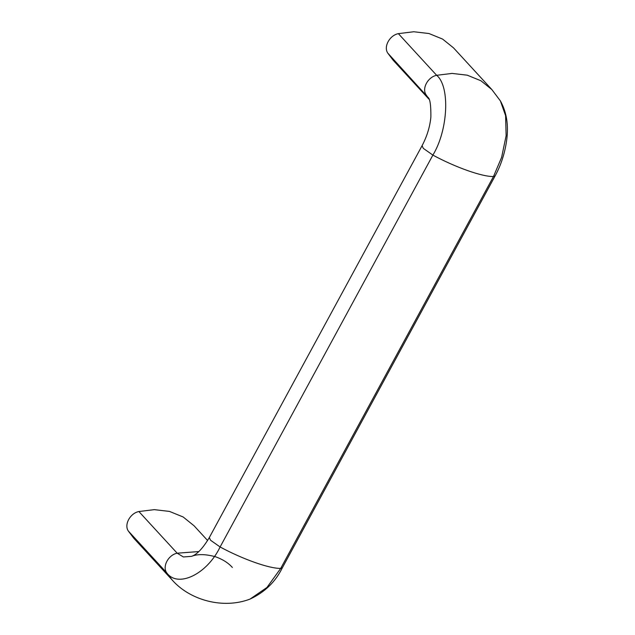 <?xml version="1.0" encoding="UTF-8"?>
<svg xmlns="http://www.w3.org/2000/svg" width="635" height="635" viewBox="0 0 635 635"><rect width="100%" height="100%" fill="white"/><g stroke="black" fill="none" stroke-linecap="round" stroke-linejoin="round"><path stroke-width="0.95" d="M500.38 100.894C506.611 112.093 508.714 125.159 506.69 140.081C504.881 153.186 501.015 165.148 495.094 175.951L493.482 176.522L501.61 157.393L506.127 135.747L505.595 115.673L500.38 100.894L491.839 89.559L453.541 47.895L442.619 39.092L428.974 33.528L413.758 31.75L398.359 33.639C389.604 35.33 383.381 46.784 387.779 53.118L393.2 60.277L428.935 99.155M128.31 531.011L166.608 572.675L172.022 579.834L133.723 538.17L128.31 531.011C123.912 524.677 130.135 513.215 138.882 511.532L154.289 509.643L169.497 511.421L183.15 516.977L194.072 525.788L207.613 540.52M491.839 89.559L480.917 80.756L467.273 75.192L452.056 73.414L436.65 75.303C427.903 76.994 421.68 88.448 426.077 94.782L428.657 98.544M495.094 175.951L282.329 567.825L280.718 568.389L493.482 176.522C482.322 176.855 455.7 167.45 432.88 155.107L423.291 148.344L422.084 145.685C427.03 136.295 429.958 126.746 430.879 117.038C430.99 105.323 430.046 98.782 428.046 97.417L387.779 53.118M282.329 567.825C275.423 581.89 264.668 592.304 250.039 599.083L266.978 587.438L280.718 568.389C269.55 568.722 242.927 559.316 220.107 546.973L432.88 155.107C448.159 130.215 450.239 86.328 436.65 75.303L398.359 33.639M138.882 511.532L177.181 553.196C168.426 554.879 162.211 566.341 166.608 572.675C177.625 588.415 207.05 574.278 220.107 546.973L210.526 540.218L209.32 537.551L422.084 145.685M232.362 567.452C228.29 562.904 222.687 559.34 215.535 556.76C205.502 554.061 197.517 553.918 191.579 556.347L183.388 556.966L177.181 553.196L198.826 551.561M191.579 556.347C197.033 554.506 202.946 548.243 209.32 537.551M172.022 579.834C189.73 600.21 223.123 609.417 250.039 599.083"/></g></svg>
